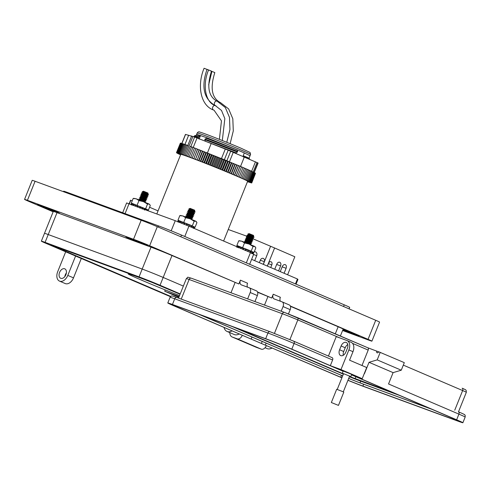 <?xml version="1.0" encoding="UTF-8"?>
<svg xmlns="http://www.w3.org/2000/svg" width="491" height="491" viewBox="0 0 491 491"><rect width="100%" height="100%" fill="white"/><g stroke="black" fill="none" stroke-linecap="round" stroke-linejoin="round"><path stroke-width="0.74" d="M251.318 253.295C254.804 254.553 254.528 254.301 250.484 252.546L188.931 226.167L175.262 220.698L126.617 202.943L122.682 212.738M253.098 235.772L252.84 235.686C248.636 234.164 247.255 233.845 248.704 234.723L247.808 234.127L249.041 233.606L253.448 235.379L253.687 235.932M252.828 235.612C253.552 236.097 252.288 235.852 249.054 234.882L248.323 235.054L248.925 235.57M251.963 235.379L253 235.95M250.772 236.361L252.699 237.503L253.97 237.337L253.338 235.975M252.748 235.803C253.473 236.288 252.214 236.042 248.974 235.072L248.323 235.054M252.221 237.128C252.939 237.613 251.68 237.368 248.446 236.398L247.716 236.57L248.317 237.079M249.704 236.018L252.392 237.46M250.459 237.135L253.442 238.638L252.73 237.484M252.141 237.313C252.865 237.797 251.607 237.558 248.366 236.582L246.973 236.245L246.789 236.699M250.165 237.871L252.092 239.013L253.362 238.853L252.165 238.522C247.36 236.846 245.782 236.558 247.433 237.65M251.613 238.638C252.331 239.123 251.073 238.878 247.832 237.908L247.108 238.08L247.759 238.098C250.999 239.068 252.257 239.313 251.533 238.829L251.785 238.97M249.851 238.644L252.834 240.148L252.122 239M249.557 239.387L251.484 240.529L252.755 240.363L251.558 240.031C246.752 238.356 245.175 238.067 246.826 239.16M251.005 240.154C251.723 240.633 250.465 240.394 247.225 239.418L246.5 239.596L247.102 240.105M248.489 239.043L251.177 240.486M249.244 240.16L252.227 241.664L251.515 240.51M250.926 240.338C251.65 240.823 250.392 240.584 247.151 239.608L246.5 239.596M248.949 240.897L250.876 242.038L252.147 241.879L250.95 241.547C246.144 239.872 244.567 239.583 246.218 240.676M250.392 241.664C251.116 242.149 249.858 241.903 246.617 240.934L245.887 241.13L246.488 241.621M247.881 240.553L250.57 241.995M248.636 241.67L251.619 243.174L250.907 242.026M250.318 241.854C251.042 242.339 249.784 242.094 246.543 241.124L245.893 241.106M248.342 242.413L250.269 243.554L251.539 243.389L250.342 243.057C245.537 241.382 243.959 241.093 245.61 242.186M249.784 243.18C250.508 243.659 249.25 243.419 246.009 242.444L245.316 242.536M247.274 242.069L249.962 243.511M248.029 243.186L251.011 244.69L250.3 243.536M249.71 243.364C250.435 243.849 249.176 243.604 245.936 242.634L245.402 242.572M249.097 237.527L251.533 238.829M246.654 239.547L247.955 240.363M253.97 237.337L252.773 237.006C254.737 237.662 254.142 237.263 250.993 235.809L253.288 236.699C254.436 237.257 254.289 237.294 252.847 236.815C248.041 235.146 246.464 234.851 248.115 235.95M251.969 235.876L253.288 236.699C254.436 237.257 254.289 237.294 252.847 236.815M253.442 238.638L252.239 238.331C247.433 236.656 245.856 236.367 247.507 237.46L246.568 236.877M252.773 237.006C247.967 235.336 246.39 235.042 248.041 236.134L248.587 236.429M252.755 240.363L251.631 239.841C246.826 238.172 245.248 237.877 246.899 238.976L245.96 238.387M248.765 238.338L252.239 240.031M252.227 241.664L251.024 241.357C246.218 239.682 244.641 239.393 246.292 240.486M248.158 239.854L251.625 241.547M251.619 243.174L250.416 242.867C245.61 241.198 244.033 240.903 245.684 241.995M247.55 241.363L251.018 243.057M250.969 244.825L250.214 244.512M248.415 235.011L246.998 235.404L248.041 236.134M247.808 236.521L246.464 236.723L247.219 237.988M247.2 238.037L245.856 238.239L246.611 239.498M246.592 239.547L245.248 239.749L246.003 241.013M245.985 241.063L244.641 241.265L245.396 242.523M250.993 235.809L249.839 235.275M147.539 193.399L148.129 193.558L147.889 193L143.482 191.226L142.249 191.754L143.145 192.349C141.696 191.465 143.077 191.791 147.282 193.307L148.122 193.564M147.269 193.239C147.994 193.724 146.735 193.479 143.495 192.509L142.764 192.681L143.366 193.196M146.404 193.006L147.441 193.571M145.213 193.982L147.14 195.13L148.411 194.964L147.779 193.601M147.19 193.429C147.914 193.914 146.656 193.669 143.415 192.699L142.764 192.681M146.662 194.749C147.386 195.234 146.122 194.995 142.887 194.019L142.157 194.197L142.758 194.706M144.145 193.644L146.834 195.087M144.9 194.761L147.883 196.265L147.171 195.111M146.582 194.939C147.306 195.424 146.048 195.179 142.807 194.209L142.157 194.197M144.606 195.498L146.533 196.639L147.803 196.474L146.606 196.142C141.801 194.473 140.223 194.178 141.874 195.277M146.054 196.265C146.772 196.75 145.514 196.504 142.28 195.535L141.623 195.516L142.2 195.725C145.44 196.695 146.699 196.94 145.974 196.455L146.226 196.596M144.293 196.271L147.275 197.775L146.564 196.627M143.998 197.008L145.925 198.149L147.196 197.99L145.999 197.658C141.193 195.983 139.616 195.694 141.267 196.787M145.446 197.775C146.165 198.26 144.906 198.02 141.666 197.044L140.942 197.222L141.543 197.732M142.93 196.67L145.618 198.112M143.685 197.787L146.668 199.291L145.956 198.137M145.367 197.965C146.091 198.45 144.833 198.204 141.592 197.235L140.942 197.222M143.39 198.524L145.318 199.665L146.588 199.499L145.391 199.168C140.586 197.499 139.008 197.204 140.659 198.303M144.839 199.291C145.557 199.776 144.299 199.53 141.058 198.56L140.334 198.732L140.935 199.248M142.322 198.18L145.011 199.622M143.077 199.297L146.06 200.801L145.348 199.653M144.759 199.481C145.483 199.966 144.225 199.72 140.985 198.751L140.334 198.732M142.783 200.033L144.71 201.175L145.98 201.015L144.784 200.684C139.978 199.008 138.401 198.72 140.052 199.812M144.225 200.801C144.949 201.285 143.691 201.04 140.451 200.07L139.757 200.162M141.715 199.696L144.403 201.138M142.47 200.813L145.453 202.317L144.741 201.163M144.151 200.991C144.876 201.476 143.618 201.23 140.377 200.26L139.843 200.199M143.538 195.154L145.974 196.455M141.095 197.173L142.396 197.99M148.411 194.964L147.214 194.632C149.178 195.289 148.583 194.884 145.434 193.436L147.73 194.326C148.877 194.878 148.73 194.921 147.288 194.442C142.482 192.767 140.905 192.478 142.556 193.571M146.41 193.503L147.73 194.326C148.877 194.878 148.73 194.921 147.288 194.442M147.803 196.474L146.68 195.958C141.874 194.283 140.297 193.994 141.948 195.087L141.009 194.497M147.214 194.632C142.408 192.957 140.831 192.668 142.482 193.761L143.028 194.049M147.208 197.983L146.072 197.468C141.267 195.792 139.69 195.504 141.34 196.596L140.401 196.013M143.206 195.964L146.68 197.658M146.668 199.291L145.465 198.984C140.659 197.308 139.082 197.02 140.733 198.112M142.599 197.48L146.072 199.168M146.06 200.801L144.857 200.494C140.052 198.818 138.474 198.53 140.125 199.622M141.991 198.99L145.459 200.684M145.41 202.452L144.655 202.139M142.856 192.638L141.439 193.024L142.482 193.761M142.249 194.148L140.905 194.35L141.66 195.608M141.641 195.663L140.297 195.86L141.052 197.124M141.034 197.173L139.69 197.376L140.444 198.634M140.426 198.689L139.082 198.886L139.837 200.15M145.434 193.436L144.286 192.902M194.197 210.535L193.939 210.449C189.735 208.927 188.354 208.607 189.802 209.485L188.906 208.89L190.14 208.368L194.546 210.142L194.786 210.7M193.927 210.375C194.651 210.86 193.393 210.621 190.152 209.645L189.422 209.823L190.023 210.332M193.061 210.142L194.098 210.713M191.871 211.124L193.798 212.265L195.068 212.1L194.436 210.737M193.847 210.565C194.571 211.05 193.313 210.805 190.072 209.835L189.422 209.823M193.319 211.891C194.043 212.376 192.779 212.13 189.544 211.161L188.814 211.333L189.416 211.848M190.803 210.78L193.491 212.222M191.558 211.897L194.54 213.401L193.828 212.253M193.239 212.081C193.963 212.566 192.705 212.321 189.465 211.351L188.814 211.333M191.263 212.634L193.19 213.775L194.461 213.616L193.264 213.284C188.458 211.609 186.881 211.32 188.532 212.413M192.711 213.401C193.429 213.886 192.171 213.646 188.937 212.671L188.28 212.658L188.857 212.861C192.098 213.831 193.356 214.076 192.632 213.591L192.883 213.738M190.95 213.413L193.933 214.917L193.221 213.763M190.655 214.15L192.582 215.291L193.853 215.126L192.656 214.794C187.85 213.125 186.273 212.83 187.924 213.929M192.104 214.917C192.822 215.402 191.564 215.156 188.323 214.186L187.599 214.358L188.2 214.874M189.587 213.806L192.276 215.248M190.342 214.923L193.325 216.427L192.613 215.279M192.024 215.107C192.748 215.592 191.49 215.346 188.249 214.377L187.599 214.358M190.048 215.659L191.975 216.801L193.245 216.641L192.049 216.31C187.243 214.635 185.666 214.346 187.316 215.439M191.496 216.427C192.214 216.912 190.956 216.666 187.715 215.696L186.991 215.874L187.593 216.384M188.98 215.322L191.668 216.764M189.735 216.439L192.718 217.943L192.006 216.789M191.416 216.617C192.141 217.102 190.882 216.856 187.642 215.887L186.991 215.874M189.44 217.175L191.367 218.317L192.638 218.151L191.441 217.82C186.635 216.15 185.058 215.856 186.709 216.954M190.882 217.943C191.607 218.427 190.348 218.182 187.108 217.212L186.414 217.304M188.372 216.832L191.06 218.274M189.127 217.949L192.11 219.452L191.398 218.305M190.809 218.133C191.533 218.612 190.275 218.372 187.034 217.396L186.5 217.335M190.195 212.296L192.632 213.591M187.752 214.309L189.053 215.132M195.068 212.1L193.871 211.768C195.835 212.425 195.24 212.026 192.091 210.571L194.387 211.461C195.535 212.02 195.387 212.057 193.945 211.584C189.139 209.909 187.562 209.62 189.213 210.713M193.067 210.645L194.387 211.461C195.535 212.02 195.387 212.057 193.945 211.584M194.54 213.401L193.337 213.094C188.532 211.418 186.954 211.13 188.605 212.222L187.666 211.639M193.871 211.768C189.066 210.099 187.488 209.81 189.139 210.903L189.686 211.191M193.933 214.917L192.73 214.61C187.924 212.934 186.347 212.646 187.998 213.738L187.059 213.149M189.864 213.106L193.337 214.794M193.245 216.641L192.122 216.12C187.316 214.444 185.739 214.156 187.39 215.248M189.256 214.616L192.73 216.31M192.638 218.151L191.515 217.636C186.709 215.96 185.132 215.672 186.783 216.764M188.648 216.132L192.116 217.82M192.11 219.452L191.312 219.274M189.514 209.774L188.096 210.166L189.139 210.903M188.906 211.29L187.562 211.486L188.317 212.75M188.299 212.799L186.954 213.002L187.709 214.26M187.691 214.315L186.347 214.512L187.102 215.776M187.083 215.825L185.739 216.028L186.494 217.286M192.091 210.571L190.944 210.044M139.597 207.883L140.082 206.791L138.407 205.975L137.676 207.116M144.053 209.718L144.649 208.675L143.28 207.859L142.402 209.025M132.889 203.845L131.318 203.065L133.165 198.468L133.736 198.339L136.332 198.855L143.507 201.666L149.178 204.09L150.289 205.453L148.442 210.05L146.84 209.467M133.165 198.468L136.332 198.855L138.959 200.592L143.507 201.666L147.515 204.084L149.178 204.09L149.81 204.63M142.009 207.583L142.869 207.84M147.048 210.338L147.337 209.878L147.987 210.32L146.484 209.197L133.288 203.894L131.901 203.722L131.662 204.907M144.649 208.675L146.533 209.504L146.312 210.068M147.337 209.878L146.177 209.135M131.238 204.857L131.373 203.673L131.901 203.722M131.907 205.042L132.361 203.845L133.847 204.366L133.577 205.539M135.031 206.085L135.577 204.882M135.393 204.95L133.847 204.366M135.215 206.257L135.534 205.121L138.045 205.981M140.082 206.791L142.887 207.939L142.046 208.982M143.28 207.859L142.887 207.939M132.957 205.404L133.141 204.225M137.081 206.981L137.4 205.852M140.567 207.11L140.07 208.172M145.262 209.062L144.612 210.056M147.84 210.234L147.607 210.541M131.318 203.065L148.442 210.05M138.959 200.592L137.106 205.195M147.515 204.084L145.667 208.687M245.156 250.257L245.641 249.17L243.966 248.348L243.235 249.489L245.629 250.545L246.126 249.489L248.446 250.312L247.961 251.404L247.605 251.355L248.446 250.312M247.605 251.355L249.612 252.092L250.207 251.054L248.839 250.232M238.448 246.218L236.877 245.445L238.724 240.842L239.295 240.713L241.891 241.228L249.066 244.039L254.731 246.47L255.848 247.826L254 252.429L252.399 251.84M238.724 240.842L241.891 241.228L244.512 242.971L249.066 244.039L253.074 246.464L254.731 246.47L255.369 247.004M247.568 249.956L248.428 250.22M250.207 251.054L252.153 252.018L251.502 253.012L252.251 253.276L252.896 252.257L253.546 252.699L249.827 250.545L238.847 246.267L237.46 246.095L237.221 247.28M252.896 252.257L251.736 251.515M253.546 252.699L252.853 253.7M250.146 252.423L249.612 252.092M253.393 252.607L252.675 253.565L252.251 253.276M252.497 253.46L252.067 253.344M236.791 247.231L236.938 246.04L237.46 246.095M237.466 247.415L237.92 246.224L239.405 246.74L239.135 247.918M240.59 248.458L241.136 247.255M240.952 247.323L239.405 246.74M240.774 248.63L241.093 247.501L243.604 248.354M245.641 249.17L246.126 249.489M238.516 247.783L238.694 246.599M242.64 249.354L242.959 248.225M250.821 251.435L250.171 252.429M236.877 245.445L254 252.429M244.512 242.971L242.664 247.568M253.074 246.464L251.226 251.061M186.255 225.019L186.74 223.933L185.064 223.11L184.334 224.252L186.727 225.308L187.224 224.252L189.544 225.081L189.06 226.167L188.704 226.118L189.544 225.081M189.557 225.124L189.053 226.179L190.711 226.86L191.306 225.817L189.937 225.001M179.546 220.981L177.975 220.207L179.823 215.604L180.393 215.475L182.99 215.997L190.164 218.802L195.835 221.232L196.946 222.589L195.099 227.192L193.497 226.603M179.823 215.604L182.99 215.997L185.616 217.734L190.164 218.802L194.172 221.226L195.835 221.232L196.468 221.772M188.667 224.718L189.526 224.982M191.306 225.817L193.251 226.781L192.601 227.775L193.35 228.039L193.994 227.02L194.645 227.462L190.925 225.314L179.945 221.03L178.558 220.858L178.319 222.042M193.994 227.02L192.834 226.277M194.645 227.462L193.951 228.462M177.92 221.705L178.037 220.803L180.504 221.509L180.234 222.681L181.688 223.227L182.235 222.018M189.06 226.167L188.704 226.118M191.245 227.186L190.711 226.86M181.185 222.926L180.878 222.785M194.497 227.37L193.773 228.333L193.35 228.039M193.601 228.229L193.166 228.112M178.564 222.178L179.019 220.987L178.558 220.858M182.051 222.085L180.504 221.509M181.873 223.393L182.192 222.263L184.702 223.117M186.74 223.933L187.224 224.252M177.889 221.993L178.037 220.803M179.614 222.546L179.798 221.361M183.738 224.117L184.057 222.988M191.92 226.204L191.269 227.198M177.975 220.207L195.099 227.192M185.616 217.734L183.763 222.331M194.172 221.226L192.325 225.823M157.961 284.755A40.244 1.056 -158.1 0 0 137.56 276.918A40.244 1.056 -158.1 0 0 128.182 273.898A40.244 1.056 -158.1 0 0 179.54 295.588M199.076 139.094L198.425 137.48L198.665 136.891L200.224 136.234L200.555 135.442L199.205 138.8M204.778 139.634L205.434 141.242L236.03 152.836L237.466 152.057L237.214 149.896L206.834 137.75L204.778 139.634L237.466 152.057M236.288 153.566L236.03 152.836M237.214 149.896A28.754 0.755 -158.1 0 1 241.044 151.523A28.754 0.755 -158.1 0 1 244.315 152.94L243.205 155.721L243.726 157.218M244.322 152.94L250.048 155.757L249.06 158.225L249.698 159.317M196.265 135.301L196.67 134.295L206.84 137.756M243.205 155.721C250.207 158.618 250.901 158.986 245.285 156.838M206.582 138.382L237.178 149.976M194.338 136.928L194.338 135.884L196.32 135.289L200.224 136.234M205.017 139.051L237.705 151.467M194.405 135.835L198.665 136.891M194.105 136.473L198.425 137.48M210.375 70.778L214.831 72.57C210.044 87.723 211.731 97.641 219.888 102.331L220.373 102.527A2.4 1.817 -69.8 0 1 220.441 102.551M213.646 110.076A2.4 1.817 -69.8 0 1 213.591 110.058A2.4 1.817 -69.8 0 1 213.524 110.027A2.4 1.817 -69.8 0 1 212.732 107.13A2.4 1.817 -69.8 0 1 215.248 105.547L214.659 105.313C203.661 98.488 201.12 86.502 207.036 69.348L211.492 71.14C206.705 86.293 208.393 96.211 216.549 100.901L217.04 101.097A2.4 1.817 -69.8 0 1 217.108 101.121M219.397 139.364L221.459 120.878L214.082 110.248L212.769 109.726C200.469 104.773 196.959 85.25 204.084 68.261L207.785 69.704M156.825 213.929L180.762 154.377A36.039 0.945 21.9 0 1 200.782 161.496A36.039 0.945 21.9 0 1 247.642 181.259L223.614 241.026M190.183 146.386L192.975 147.398M181.817 143.44L185.451 134.399L194.645 137.038L228.186 150.178L258.119 163.061L254.203 172.574M247.464 181.701L251.367 182.928L250.287 182.462L251.73 182.959L250.864 182.314L237.669 176.416L241.535 166.848L239.976 166.185L194.479 147.944L190.668 157.537L189.152 156.917L192.981 147.38L194.362 147.944M192.969 147.423L191.766 146.932M191.539 146.889L190.33 146.398M189.096 145.944L192.932 136.412M188.09 145.594L187.709 145.44L183.873 154.972L184.297 155.187L182.75 154.573L186.586 145.035L187.685 145.471M180.363 143.151L176.472 152.664L177.681 153.18L176.508 152.683M180.547 143.163L176.551 152.64L177.705 153.131L176.472 152.664M180.829 143.212L176.729 152.652L177.834 153.124L176.551 152.64M181.21 143.311L180.848 143.169L177.012 152.707L178.061 153.161L176.729 152.652M181.695 143.446L181.228 143.262L177.398 152.799L178.38 153.235L177.012 152.707M182.271 143.618L181.707 143.403L177.877 152.934L178.798 153.345L177.398 152.799M182.947 143.832L182.29 143.575L178.454 153.112L179.313 153.493L177.877 152.934M183.714 144.084L182.965 143.789L179.129 153.327L179.921 153.683L178.454 153.112M184.579 144.379L183.732 144.047L179.902 153.579L180.62 153.91L179.129 153.327M185.53 144.71L184.598 144.336L180.762 153.873L181.406 154.174L179.902 153.579M186.568 145.072L185.549 144.667L181.713 154.205L182.284 154.475L180.762 153.873M251.239 182.523L255.068 172.985L254.682 172.82M251.515 182.689L255.345 173.157L255.05 173.035M251.687 182.818L255.326 173.2M251.73 182.959L250.545 182.449L251.76 182.91L255.498 173.335M250.864 182.314L254.694 172.777L254.221 172.544M250.392 182.063L254.221 172.531L253.632 172.286M249.821 181.78L253.651 172.243L254.129 172.488M253.651 172.243L252.969 171.96M249.152 181.455L252.988 171.918L253.528 172.194M252.988 171.918L252.208 171.598M248.391 181.093L252.221 171.562L252.847 171.862M252.221 171.562L251.355 171.206M247.538 180.7L251.367 171.163L250.41 170.77M239.191 177.018L243.027 167.486L241.517 166.885M240.615 177.632L244.45 168.094L243.008 167.523M241.965 178.221L245.801 168.683L244.432 168.137M243.241 178.779L247.077 169.242L245.782 168.72M244.444 179.307L248.274 169.769L247.059 169.278M245.561 179.804L249.391 170.267L248.262 169.806M246.592 180.265L250.422 170.733L249.379 170.303M229.948 162.03L230.254 162.159M227.744 161.097L229.088 161.662M225.842 160.318L227.591 161.036M223.914 159.532L225.688 160.256M222.171 158.839L223.786 159.483M220.674 158.249L221.318 158.501M237.699 176.379L229.745 173.078L233.581 163.54M231.433 173.783L235.269 164.246M234.974 164.086L231.144 173.618M229.745 173.078L229.377 172.887L233.213 163.35M229.377 172.887L228.014 172.359L231.85 162.822M228.014 172.359L227.572 172.138L231.402 162.601M227.572 172.138L226.247 171.629L230.083 162.098M226.247 171.629L225.725 171.377L229.561 161.84M225.725 171.377L224.448 170.893L228.284 161.355M224.448 170.893L223.853 170.604L227.689 161.073M223.853 170.604L222.626 170.144L226.455 160.606M222.626 170.144L221.95 169.831L225.786 160.293M221.95 169.831L220.772 169.389L224.608 159.851M220.772 169.389L220.029 169.045L223.865 159.514M220.029 169.045L218.906 168.628L222.736 159.09M218.906 168.628L218.096 168.26L221.926 158.722M218.096 168.26L217.022 167.867L220.858 158.329M217.022 167.867L216.144 167.474L219.98 157.936M216.144 167.474L215.132 167.106L218.968 157.568M215.132 167.106L214.193 166.688L218.022 157.151M214.193 166.688L213.241 166.345L217.077 156.807M213.241 166.345L212.235 165.903L216.071 156.365M212.235 165.903L211.351 165.59L215.187 156.052M211.351 165.59L210.289 165.123L214.119 155.592M210.289 165.123L209.473 164.835L213.303 155.303M209.473 164.835L208.35 164.356L212.18 154.818M208.35 164.356L207.601 164.092L211.437 154.561M207.601 164.092L206.429 163.589L210.258 154.057M206.429 163.589L205.747 163.362L209.583 153.824M205.747 163.362L204.526 162.84L208.356 153.302M204.526 162.84L203.918 162.644L207.754 153.106M203.918 162.644L202.648 162.104L206.478 152.566M202.648 162.104L202.12 161.938L205.95 152.4M202.12 161.938L200.801 161.379L204.637 151.848M200.801 161.379L200.346 161.244L204.182 151.713M200.346 161.244L198.99 160.68L202.826 151.142M198.99 160.68L198.616 160.575L202.452 151.038M198.616 160.575L197.222 159.992L201.052 150.455M197.222 159.992L200.758 150.381M196.928 159.919L195.498 159.33L199.334 149.792M195.498 159.33L199.113 149.755M195.283 159.287L193.822 158.685L197.658 149.154M193.822 158.685L197.523 149.141M193.687 158.679L192.208 158.071L196.038 148.534M192.208 158.071L195.983 148.558M192.147 158.096L190.649 157.482M189.152 156.917L187.722 156.383L191.551 146.846M187.722 156.383L186.365 155.88L190.195 146.343M186.365 155.88L185.082 155.408L188.912 145.876M185.082 155.408L183.873 154.972M182.75 154.573L181.713 154.205M176.84 152.989L177.177 153.131M177.159 153.18L177.601 153.364M177.582 153.407L178.123 153.628M178.11 153.677L178.742 153.935M178.73 153.978L179.46 154.278M179.442 154.321L180.265 154.659M180.252 154.702L180.578 154.831M236.196 175.79L240.031 166.253M236.146 175.723L239.976 166.185M234.661 175.14L238.497 165.602M234.532 175.041L238.368 165.504M233.072 174.471L236.907 164.933M232.863 174.336L236.699 164.804M149.571 207.239L158.047 210.872M132.22 200.819L130.551 200.211L129.127 203.753M254.24 251.834A3.001 2.43 -70.2 0 1 255.486 251.877A3.001 2.43 -70.2 0 1 256.707 255.645L254.694 260.66M259.352 262.66L260.414 260.021A2.608 2.111 -70.2 0 1 263.244 258.395A2.608 2.111 -70.2 0 1 264.305 261.672L263.237 264.324M248.182 236.76L250.723 237.84M252.791 238.718L270.602 246.273A33.075 0.865 21.9 0 1 274.592 247.98L294.839 256.762L287.603 274.77M246.586 237.202L246.181 238.215M245.997 238.663L245.574 239.725M245.39 240.179L244.966 241.241M244.764 241.738L244.561 242.241M253.282 253.129A3.001 2.43 -70.2 0 1 253.196 253.755M251.625 259.346L297.442 278.986L297.945 279.434L296.036 284.172M179.166 296.527L164.724 291.224L165.246 289.929M164.724 291.224L178.859 297.282M295.453 283.927L297.442 278.986M228.247 229.493L246.973 236.245M270.737 267.54L271.793 264.901A2.608 1.817 110.4 0 0 271.038 261.734A2.608 1.817 110.4 0 0 268.46 263.452L267.392 266.104M278.587 270.903L280.594 265.901A3.001 2.087 110.4 0 0 279.723 262.262A3.001 2.087 110.4 0 0 276.758 264.238L274.745 269.258M284.099 273.266L286.093 268.289A3.001 2.087 110.4 0 0 285.228 264.649A3.001 2.087 110.4 0 0 282.264 266.625L280.257 271.615M180.215 293.906L160.041 285.265A16.025 0.417 -158.1 0 0 139.057 276.869L45.086 242.358A16.025 0.417 -158.1 0 0 41.354 241.149A16.025 0.417 -158.1 0 0 46.369 243.511L170.451 296.687M170.739 296.423L50.886 244.984L146.195 279.931L180.087 294.238M48.228 234.545A16.025 0.417 -158.1 0 0 44.497 233.342L44.497 233.342A16.025 0.417 21.9 0 1 48.222 234.545L142.194 269.062L48.228 234.545L45.086 242.358M41.354 241.149L53.304 211.431A16.025 0.417 21.9 0 1 57.036 212.634L151.001 247.151A16.025 0.417 21.9 0 1 151.007 247.151A16.025 0.417 21.9 0 1 171.991 255.541L163.184 277.452A16.025 0.417 -158.1 0 0 142.2 269.062A16.025 0.417 21.9 0 1 142.2 269.062A16.025 0.417 21.9 0 1 163.184 277.452L183.358 286.1L163.184 277.452L160.041 285.265M349.623 376.112L343.559 373.676M342.368 373.105L343.203 371.03L350.279 373.774L351.709 374.449L350.875 376.529M297.411 317.597L367.704 347.726A2.038 1.332 113.2 0 1 367.747 347.745L284.461 312.417A2.038 1.541 110.2 0 1 284.516 312.442L297.325 317.567A2.038 1.332 113.2 0 1 297.368 317.579A2.038 1.332 113.2 0 1 297.822 319.911L339.876 337.937M367.722 347.732L378.622 351.851M362.217 378.678L340.981 369.576L348.88 349.923A8.151 5.333 -66.8 0 0 347.082 340.588L351.188 342.35A8.151 5.333 -66.8 0 1 352.986 351.679L349.567 360.185L366.703 367.532L362.217 378.678L351.581 374.774L456.636 419.799L458.913 414.128L388.541 383.968L393.101 372.626L401.264 370.202L404.302 362.646L378.665 351.752A1.528 1 -66.8 0 1 377.125 352.808A1.528 1 -66.8 0 1 376.787 351.059M367.747 347.745A2.038 1.332 113.2 0 1 368.195 350.077L361.99 365.513M380.23 352.329L377.192 359.885L369.029 362.309L364.469 373.651A2.038 1.332 -66.8 0 0 364.678 372.559M256.02 347.198A7.132 4.671 113.2 0 0 256.167 347.266A7.132 4.671 113.2 0 0 256.314 347.327L261.329 349.169A5.094 3.333 113.2 0 0 266.361 345.596L338.864 376.536A19.971 0.522 -158.1 0 0 341.889 377.818M377.192 359.885L401.264 370.202M369.029 362.309L393.101 372.626M328.436 356.067L336.255 336.611L346.91 340.521A8.151 5.333 -66.8 0 1 347.082 340.588M340.981 369.576L330.326 365.666L291.814 349.156A19.971 0.522 -158.1 0 0 265.662 338.704L172.445 304.463A19.971 0.522 -158.1 0 0 167.793 302.959A19.971 0.522 -158.1 0 0 174.041 305.899L242.29 335.279A5.094 3.333 113.2 0 1 237.257 338.851L232.243 337.01A7.132 4.671 113.2 0 1 232.096 336.955A7.132 4.671 113.2 0 1 229.776 332.61M266.361 345.596L242.29 335.279M456.636 419.799A19.971 0.522 21.9 0 1 462.884 422.739A19.971 0.522 21.9 0 1 458.232 421.235L365.022 386.994A19.971 0.522 -158.1 0 1 347.935 380.316M351.544 374.872L454.758 419.105A16.915 0.442 21.9 0 1 460.049 421.597A16.915 0.442 21.9 0 1 456.108 420.327L362.892 386.086A16.915 0.442 21.9 0 1 347.966 380.237M341.926 377.732A16.915 0.442 21.9 0 1 340.742 377.229L261.402 343.473L262.225 341.429M247.243 337.403L175.925 306.593A16.915 0.442 21.9 0 1 170.629 304.101A16.915 0.442 21.9 0 1 174.569 305.371L267.785 339.612A16.915 0.442 21.9 0 1 289.935 348.469L343.111 371.257M343.295 355.269A5.094 3.333 113.2 0 1 343.706 351.525L345.222 347.745A5.094 3.333 113.2 0 1 347.794 344.541M347.382 348.285L345.86 352.065A5.094 3.333 113.2 0 1 340.723 355.601A5.094 3.333 113.2 0 1 339.594 349.764L341.116 345.983A5.094 3.333 113.2 0 1 346.253 342.454A5.094 3.333 113.2 0 1 347.382 348.285M330.326 365.666L332.61 359.995A2.038 1.332 -66.8 0 0 332.155 357.663A2.038 1.332 -66.8 0 0 332.112 357.644L293.686 341.177M332.155 357.663L293.643 341.153L270.056 331.726A2.038 1.541 110.2 0 1 270.118 331.75L293.6 341.141A2.038 1.332 113.2 0 1 293.643 341.153A2.038 1.332 113.2 0 1 294.097 343.491A19.971 0.522 -158.1 0 0 267.939 333.033L174.722 298.792A19.971 0.522 -158.1 0 0 170.07 297.294L167.793 302.959M266.147 343.111L265.41 344.946M251.251 338.876L251.987 337.041M431.81 409.273L360.744 383.17A12.84 0.338 21.9 0 1 348.69 378.438M342.663 375.903L199.223 314.43M431.104 408.972L360.038 382.87A11.821 0.307 21.9 0 1 348.702 378.414M342.675 375.873L199.849 314.657M343.362 374.173L232.396 326.613M399.238 395.316L360.725 381.163A11.821 0.307 21.9 0 1 349.383 376.714M393.573 392.886L349.475 376.487M343.467 373.909L237.411 328.454M331.345 402.528L336.679 389.265L342.601 391.566L343.804 392.131L338.471 405.394L331.345 402.528L338.471 405.394M64.659 268.792A5.137 3.363 -66.8 0 0 59.62 272.315A5.137 3.363 -66.8 0 0 60.718 278.28A5.137 3.363 -66.8 0 0 60.829 278.323A5.137 3.363 -66.8 0 0 65.868 274.8A5.137 3.363 -66.8 0 0 64.769 268.835A5.137 3.363 -66.8 0 0 64.659 268.792M64.824 276.586A5.137 3.363 113.2 0 1 66.371 272.971M65.045 283.479A8.218 5.376 -66.8 0 0 65.217 283.559A8.218 5.376 -66.8 0 0 65.389 283.626A8.218 5.376 -66.8 0 0 73.509 277.857L81.297 258.481M75.589 256.032L67.795 275.414A8.218 5.376 113.2 0 1 59.681 281.177A8.218 5.376 113.2 0 1 59.509 281.11A8.218 5.376 113.2 0 1 57.693 271.701L65.696 251.791M343.019 329.455A11.809 0.307 21.9 0 1 359.025 336.182A11.809 0.307 21.9 0 1 356.276 335.298A11.809 0.307 21.9 0 1 342.816 329.958M145.017 244.751A11.809 0.307 21.9 0 1 132.871 239.964A11.809 0.307 21.9 0 1 125.849 236.828A11.809 0.307 21.9 0 1 128.599 237.718A11.809 0.307 21.9 0 1 140.745 242.505A11.809 0.307 21.9 0 1 147.766 245.641A11.809 0.307 21.9 0 1 145.017 244.751M56.6 212.278A11.809 0.307 21.9 0 1 44.46 207.49A11.809 0.307 21.9 0 1 37.439 204.354A11.809 0.307 21.9 0 1 40.188 205.244A11.809 0.307 21.9 0 1 52.334 210.031A11.809 0.307 21.9 0 1 59.356 213.168A11.809 0.307 21.9 0 1 56.6 212.278M290.322 306.022L368.054 339.336A12.324 0.325 21.9 0 1 371.914 341.153L379.574 322.096A12.324 0.325 -158.1 0 0 375.713 320.285L157.31 226.682A12.324 0.325 -158.1 0 0 141.175 220.232L35.082 181.259A12.324 0.325 -158.1 0 0 32.21 180.332L24.55 199.389A12.324 0.325 21.9 0 1 27.422 200.31L133.515 239.283A12.324 0.325 21.9 0 1 149.651 245.733L238.865 283.97L240.4 280.158A4.106 2.688 -66.8 0 0 241.302 284.86A4.106 2.688 -66.8 0 0 241.388 284.897L249.219 287.775A4.106 2.688 113.2 0 1 249.305 287.806A4.106 2.688 113.2 0 1 250.214 292.513L247.648 298.896M53.151 211.805L28.404 201.2A12.324 0.325 21.9 0 1 24.55 199.389M257.493 291.955L271.695 298.037L273.229 294.232A4.106 2.688 -66.8 0 0 274.138 298.933A4.106 2.688 -66.8 0 0 274.224 298.97L282.055 301.842A4.106 2.688 113.2 0 1 282.141 301.879A4.106 2.688 113.2 0 1 283.049 306.58L281.183 311.214M371.914 341.153A12.324 0.325 21.9 0 1 369.042 340.226L342.595 330.511M349.095 308.876L349.69 307.397A17.461 0.454 -158.1 0 0 344.228 304.825L181.498 235.085A17.461 0.454 -158.1 0 0 158.63 225.94L67.69 192.54A17.461 0.454 -158.1 0 0 63.621 191.226L63.443 191.68M290.433 306.304L338.146 326.748A16.025 0.417 21.9 0 1 343.16 329.105L340.38 336.016M171.991 255.541L238.865 283.97M257.603 292.231L271.695 298.037M240.4 280.158L247.544 283.221A4.106 2.688 -66.8 0 0 247.587 287.174M249.391 287.849L256.363 290.838A4.106 2.688 113.2 0 1 256.455 290.868A4.106 2.688 113.2 0 1 257.358 295.576L254.946 301.578M239.338 333.886A10.268 6.721 113.2 0 1 234.207 334.512L227.063 331.45A10.268 6.721 113.2 0 1 223.982 327.301M230.979 292.777L235.079 282.577M232.194 330.824A10.268 6.721 113.2 0 1 227.063 331.45M273.229 294.232L280.373 297.294A4.106 2.688 -66.8 0 0 280.416 301.241M282.227 301.916L289.199 304.905A4.106 2.688 113.2 0 1 289.285 304.942A4.106 2.688 113.2 0 1 290.193 309.643L288.463 313.945M272.174 347.953A10.268 6.721 113.2 0 1 267.043 348.579L265.054 347.732M264.514 305.095L267.908 296.65M125.064 213.616L129.041 203.722M246.329 262.869L250.484 252.546M184.782 236.49L188.931 226.167M171.187 230.819L175.262 220.698M250.576 154.444L250.576 154.444A28.766 0.755 -158.1 0 0 241.578 150.209A28.766 0.755 -158.1 0 0 213.057 138.622A28.766 0.755 -158.1 0 0 197.198 132.987L197.198 132.987C198.137 131.821 198.984 131.514 199.751 132.073C202.697 132.693 227.726 142.488 241.204 148.3L250.054 152.462L250.576 154.444L250.048 155.733M219.858 102.441A2.4 1.817 -69.8 0 1 220.373 102.527L228.646 108.941L232.814 118.767L233.293 130.888L230.138 143.679M222.319 140.524L224.835 118.601L221.527 110.469L215.248 105.547A2.4 1.817 -69.8 0 1 215.316 105.577A2.4 1.817 -69.8 0 1 214.53 102.662A2.4 1.817 -69.8 0 1 217.04 101.097L225.32 107.517L229.481 117.367L229.948 129.507L226.774 142.31M191.631 135.97L187.808 145.477M197.057 137.959L193.227 147.484M207.405 152.959L211.204 143.501M225.308 149.025L221.472 158.556M228.186 150.178L224.35 159.71M230.702 151.203L226.867 160.741M233.274 152.278L229.45 161.797M244.322 157.016L240.529 166.449M255.455 161.791L251.625 171.316M257.038 162.496L253.203 172.034M257.843 162.895L254.007 172.427M185.567 134.417L181.922 143.482M188.667 135.221L184.947 144.477M194.645 137.038L190.815 146.576M148.03 210.7L148.313 210.007M129.366 203.839L130.79 200.291M270.602 246.273L263.329 264.367M274.592 247.98L267.319 266.073M282.178 266.828L286.093 268.289M276.679 264.446L280.594 265.901M268.393 263.63L271.793 264.901M253.565 254.516L256.707 255.645M260.328 260.242L264.305 261.672M139.057 276.869L151.001 247.151M181.24 299.099L189.127 279.483A11.821 0.307 21.9 0 0 186.371 278.6C188.74 276.893 186.009 276.764 191.245 278.182A2.038 1.541 110.2 0 0 189.127 279.483L282.337 313.724A2.038 1.541 110.2 0 1 284.461 312.417L191.245 278.182A2.038 1.541 110.2 0 1 191.3 278.201L284.399 312.399M466.34 392.291L466.18 390.449C465.032 389.608 467.536 390.572 462.191 388.221L462.148 388.203A2.038 1.332 113.2 0 1 462.191 388.221A2.038 1.332 113.2 0 1 462.639 390.554A11.821 0.307 21.9 0 1 466.34 392.291L458.496 411.808M403.307 365.12L462.639 390.554L454.74 410.2M352.544 343.369L368.195 350.077M274.438 333.377L282.337 313.724A11.821 0.307 21.9 0 1 297.822 319.911L289.911 339.582M465.161 417.068C465.284 415.619 465.161 414.907 464.799 414.938C463.651 414.349 467.168 415.601 458.465 411.796L458.422 411.777A2.038 1.332 113.2 0 1 458.465 411.796A2.038 1.332 113.2 0 1 458.913 414.128A19.971 0.522 21.9 0 1 465.161 417.068L462.884 422.739M256.314 347.327L232.243 337.01M261.329 349.169L237.257 338.851M265.662 338.704L267.939 333.033A2.038 1.541 110.2 0 1 270.056 331.726L176.84 297.485A2.038 1.541 110.2 0 1 176.901 297.509L270.001 331.707M352.986 351.679L348.88 349.923M340.742 377.229L341.478 375.394M362.892 386.086L363.641 384.232M456.108 420.327L456.323 419.787M175.925 306.593L176.177 305.961M172.445 304.463L174.722 298.792A2.038 1.541 110.2 0 1 176.84 297.485C170.764 295.294 172.672 296.22 171.819 296.005C171.562 295.742 170.978 296.165 170.07 297.294M291.814 349.156L294.097 343.491L332.61 359.995M341.116 345.983L345.222 347.745M339.594 349.764L343.706 351.525M360.038 382.87L360.725 381.163M350.255 376.818L350.421 376.401M355.061 378.739L355.871 376.726M27.422 200.31L35.082 181.259M133.515 239.283L141.175 220.232M149.651 245.733L157.31 226.682M368.054 339.336L375.713 320.285M67.445 193.147L67.69 192.54M344.228 304.825L343.553 306.501M181.498 235.085L180.823 236.76M158.63 225.94L158.182 227.057M73.509 277.857L67.795 275.414M338.146 326.748L335.298 333.837M57.036 212.634L48.222 234.545M257.358 295.576L250.214 292.513M290.193 309.643L283.049 306.58M249.637 264.287L253.743 254.074M247.826 236.472L247.022 235.477M248.434 234.962L247.808 234.182M142.267 194.098L141.463 193.104M142.875 192.589L142.249 191.809M188.925 211.234L188.121 210.24M189.532 209.725L188.906 208.945M131.269 204.538L131.373 203.673M146.692 209.669L146.404 210.099M142.899 207.981L142.396 209.043M134.994 206.11L135.313 204.98M131.87 205.017L132.054 203.839M236.852 246.703L236.932 246.046M252.914 253.62L253.577 252.736M252.251 252.043L251.595 253.037M248.458 250.361L247.955 251.417M240.553 248.483L240.872 247.354M237.429 247.39L237.613 246.212M194.037 228.352L194.675 227.499M193.35 226.805L192.693 227.799M181.652 223.252L181.971 222.116M178.528 222.159L178.712 220.975M128.384 273.389L128.182 273.898M196.688 134.282L197.198 132.987M211.879 71.483L208.675 84.851M215.972 105.835L215.383 105.602M208.54 70.053C202.047 85.385 205.698 102.153 214.659 105.313M186.371 278.6L178.528 298.105M256.167 347.266L232.096 336.955M349.684 375.959L343.289 391.867M343.62 373.522L337.225 389.431M65.217 283.559L59.509 281.11M249.305 287.806L256.455 290.868M282.141 301.879L289.285 304.942"/></g></svg>
